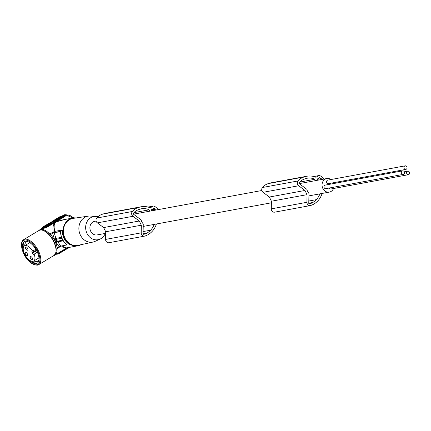 <?xml version="1.0" encoding="UTF-8"?>
<svg xmlns="http://www.w3.org/2000/svg" width="431" height="431" viewBox="0 0 431 431"><rect width="100%" height="100%" fill="white"/><g stroke="black" fill="none" stroke-linecap="round" stroke-linejoin="round"><path stroke-width="0.65" d="M56.439 239.243L55.006 239.884L54.419 239.092L52.604 233.408L54.139 232.74L60.534 231.56A15.376 13.296 79.6 0 0 61.563 237.336L61.595 238.289L56.439 239.243L57.393 241.188L55.486 242.044A1.568 0.749 59 0 0 55.664 242.847A15.376 7.343 59 0 1 57.172 247.954A1.568 0.749 59 0 0 57.118 247.987A1.568 0.749 59 0 0 56.903 248.671A14.746 7.041 59 0 1 54.877 255.136A14.746 7.041 59 0 1 53.918 255.529M55.486 242.044A15.688 7.489 -121 0 0 54.532 240.094A1.568 0.749 -121 0 1 53.961 239.367A15.376 7.343 -121 0 0 50.626 234.593A1.568 0.749 -121 0 1 49.759 234.087A14.746 7.041 -121 0 0 40.875 229.411A14.746 7.041 -121 0 0 39.695 229.852A14.746 7.041 -121 0 0 38.898 230.515M68.486 247.534L58.783 253.363L56.229 254.322M57.151 241.198L57.867 241.813L56.122 242.572L59.149 246.769L57.172 247.954M55.911 241.737L56.122 242.572L55.664 242.847M56.908 240.229L55.146 240.994L55.637 241.953M55.146 240.994L54.532 240.094M56.245 239.345L54.139 232.74M63.265 240.816L57.867 241.813L60.685 246.101L67.08 244.921A15.376 13.296 -100.4 0 1 63.265 240.816L62.549 240.239A15.688 13.571 79.6 0 1 61.595 238.289M76.066 217.951A14.121 12.213 79.6 0 0 72.747 218.032A14.121 12.213 79.6 0 0 69.17 219.395A14.121 12.213 79.6 0 0 63.842 236.274A14.121 12.213 79.6 0 0 77.866 245.805L66.099 247.976L61.865 245.923L67.171 244.873A15.284 13.216 -100.4 0 1 60.626 231.512L62.441 229.976L54.748 231.393L54.161 232.282L53.126 232.067L52.889 228.651L53.234 225.779L54.198 223.511L55.739 221.987L46.214 227.703L45.961 227.196L64.871 215.839L65.119 216.351L65.372 215.468M59.149 246.769L60.685 246.101M46.214 227.703L44.097 228.236A14.746 7.041 -121 0 0 42.766 228.274A14.746 7.041 -121 0 0 41.618 228.694L39.695 229.852M73.275 217.951L65.221 214.794L63.395 215.624M64.742 219.508L55.739 221.987M72.747 218.032L60.981 220.203L55.955 222.019L54.748 223.36L54.198 225.149L54.155 227.778L54.748 231.393M54.161 232.282L50.626 234.593M66.897 247.825L54.877 255.136M65.173 249.522L65.35 249.883L64.424 250.384M64.37 250.007L64.548 250.363M63.432 250.567L63.61 250.928L64.445 250.427L64.267 250.066M63.093 250.772L63.61 250.928M62.522 251.478L63.228 251.057M61.552 251.699L61.725 252.054L62.56 251.553L62.387 251.198M61.401 251.79L61.725 252.054M66.622 248.655L66.794 249.016L65.232 249.635M65.991 249.495L65.819 249.14M67.457 248.154L67.629 248.509L68.432 248.03L68.26 247.674M66.977 248.439L66.794 249.016M67.629 248.509L67.064 248.617M69.596 247.329L68.384 247.927M60.846 252.119L61.024 252.474L59.861 253.062M61.17 251.526L61.439 252.081L61.024 252.474M59.893 252.695L60.054 253.029M58.928 253.277L59.101 253.633L59.904 253.148L59.731 252.792M58.077 253.74L59.101 253.633M57.501 253.999L57.183 254.112M57.571 254.139L58.115 253.816M77.866 245.805A14.121 12.213 79.6 0 0 80.996 244.7M93.053 242.044L78.14 245.331A13.711 11.858 -100.4 0 1 64.979 238.122A13.711 11.858 -100.4 0 1 73.173 218.377L88.28 216.136A13.178 11.4 79.6 0 0 84.6 217.461A13.178 11.4 79.6 0 0 80.403 235.11A13.178 11.4 79.6 0 0 93.053 242.044A13.178 11.4 79.6 0 0 95.035 241.382L100.116 239.065A11.793 10.199 -100.4 0 1 86.776 232.929A11.793 10.199 -100.4 0 1 90.779 217.66A11.793 10.199 -100.4 0 1 95.941 216.4A11.793 10.199 -100.4 0 1 97.966 216.761M95.941 216.4L90.365 216.05A13.178 11.4 79.6 0 0 88.28 216.136M105.288 233.413A11.793 10.199 -100.4 0 1 101.032 238.585A11.793 10.199 -100.4 0 1 100.116 239.065M96.14 221.06L94.653 221.335A6.901 5.969 79.6 0 0 90.704 231.248A6.901 5.969 79.6 0 0 97.158 234.911L105.681 233.338M60.787 245.81L60.27 246.651L66.66 247.873M62.904 215.71L65.275 215.274L64.871 215.839M44.097 228.236L41.301 228.484L42.572 227.552M65.119 216.351L56.536 221.502M44.005 228.047L45.961 227.196M62.786 216.836L62.511 216.281L63.314 215.796L63.589 216.357L62.441 216.901M60.933 217.876L62.484 216.987L62.209 216.427L60.507 217.127M57.533 219.131L56.881 219.25L57.867 219.067L58.142 219.621L56.574 220.246M51.596 223.409L53.676 222.154L53.401 221.599L50.82 222.795L53.401 221.599M58.244 219.562L57.975 219.007L58.81 218.501L59.079 219.061L58.018 219.374M58.81 218.501L60.69 217.375L60.965 217.93L59.042 218.986M55.895 220.974L55.621 220.419L56.423 219.934L56.698 220.489L55.001 221.356M54.258 221.96L53.983 221.399L54.785 220.92L55.06 221.475L53.633 222.073M50.465 223.711C48.655 224.96 49.048 224.89 51.645 223.495L51.37 222.94L50.993 223.01C49.63 223.77 49.49 223.791 50.572 223.086C49.49 223.791 49.63 223.77 50.993 223.01M45.158 227.342L44.883 226.787L49.037 224.373L49.306 224.928L45.158 227.342L42.739 227.789L42.572 227.094L46.72 224.675L49.139 224.233M62.42 215.78L60.771 216.432L61.008 216.023L58.309 217.644L59.828 216.998L59.645 217.585M61.477 216.351L62.398 215.737M60.539 216.912L59.575 217.434M60.518 216.868L61.455 216.308M49.048 223.301L50.594 222.466M50.405 223.118L49.01 223.226M51.165 222.547L50.341 222.983M51.144 222.498L51.456 222.369M51.876 222.132L51.354 222.164M52.706 221.744L51.849 222.073M50.519 222.321L52.652 221.593M52.167 222.197L51.892 221.642L52.469 221.151L54.57 219.891L53.972 220.376L55.416 219.805M52.469 221.151C51.558 221.879 52 221.798 53.794 220.904L55.917 219.686M55.383 219.74L54.694 220.241L55.895 219.643M52.781 221.141L53.74 220.726L52.781 221.141M49.048 223.829L48.245 224.395M48.186 224.271L46.86 224.519L48.191 223.716C49.43 223.102 49.737 223.042 49.107 223.549L49.506 223.21L49.775 223.764M48.498 223.781L48.229 223.915M55.529 219.309L57.167 218.328L58.497 218.081L56.057 219.546L54.726 219.794L55.529 219.309M59.623 217.752L59.494 217.483L57.328 218.231L59.494 217.483M60.857 217.068L62.511 216.281M62.974 215.861L62.533 215.715L60.221 217.1L59.65 217.59L59.92 218.151M63.314 215.796L62.328 215.979L62.872 215.651M61.649 217.515L61.374 216.96L62.209 216.427M60.221 217.1C59.3 217.811 59.683 217.768 61.374 216.96M57.867 219.067L56.078 219.729L56.202 219.977M57.339 220.106L57.064 219.551M56.078 219.729L55.551 220.096M55.211 220.16L57.431 218.921M55.534 220.058L55.195 220.122M51.564 222.498L52.534 222.062L51.564 222.498M60.69 217.375L57.587 218.684L57.975 219.007M57.587 218.684L57.781 219.083M59.855 217.876L60.13 218.431M59.478 218.005L59.747 218.56M58.465 218.35L59.004 218.167L58.465 218.35M56.423 219.934L55.098 220.182L54.349 220.78M54.295 220.661L52.657 221.647L53.983 221.399M55.621 220.419L54.785 220.92M49.091 224.664L48.816 224.104L50.195 223.156L50.659 223.253M50.195 223.156C48.385 224.406 48.773 224.335 51.37 222.94M42.572 227.094L44.883 226.787M45.842 225.623L45.147 226L45.842 225.623M43.202 226.9L45.093 226.55L46.516 225.699L44.619 226.049L43.321 226.878M45.05 226.744L44.899 226.038M46.16 225.58L46.774 225.429C47.938 224.486 47.345 224.594 45.007 225.758L46.268 225.445L46.537 226.006M46.774 225.429L47.502 224.799M55.006 239.884L54.683 240.008M57.393 241.188L62.549 240.239M61.563 237.336L56.165 238.332L53.961 239.367M37.093 251.618A8.911 4.256 59 0 1 37.33 252.21L34.141 254.128A8.911 4.256 59 0 1 33.672 261.062A8.911 4.256 59 0 1 32.961 261.326A8.911 4.256 59 0 1 25.046 254.926A8.911 4.256 59 0 1 24.497 245.783A8.911 4.256 59 0 1 25.213 245.514A8.911 4.256 59 0 1 32.67 251.122A1.568 0.749 -121 0 0 32.217 251.025A1.568 0.749 -121 0 0 32.093 251.068A1.568 0.749 -121 0 0 32.126 252.561L35.315 250.643A1.568 0.749 -121 0 1 35.056 249.689M35.811 249.237L32.67 251.122M32.293 259.963A1.88 0.9 59 0 1 30.617 258.611A1.88 0.9 59 0 1 30.504 256.682A1.88 0.9 59 0 1 30.655 256.623A1.88 0.9 59 0 1 32.325 257.975A1.88 0.9 59 0 1 32.444 259.909A1.88 0.9 59 0 1 32.293 259.963M27.196 255.594A1.88 0.9 59 0 1 25.521 254.242A1.88 0.9 59 0 1 25.407 252.307A1.88 0.9 59 0 1 25.558 252.254A1.88 0.9 59 0 1 27.228 253.606A1.88 0.9 59 0 1 27.347 255.535A1.88 0.9 59 0 1 27.196 255.594M27.519 250.222A1.88 0.9 59 0 1 25.844 248.87A1.88 0.9 59 0 1 25.731 246.936A1.88 0.9 59 0 1 25.882 246.882A1.88 0.9 59 0 1 27.552 248.234A1.88 0.9 59 0 1 27.67 250.163A1.88 0.9 59 0 1 27.519 250.222M32.126 252.561L32.395 253.116A1.568 0.749 -121 0 0 33.855 254.365A1.568 0.749 -121 0 0 33.979 254.317A1.568 0.749 -121 0 0 34.141 254.128M32.395 253.116L35.59 251.198L35.315 250.643M35.59 251.198A1.568 0.749 -121 0 0 36.926 252.453M28.317 259.23A12.553 5.991 -121 0 0 36.193 263.562A12.553 5.991 -121 0 0 37.201 263.19A12.553 5.991 -121 0 0 36.43 250.309A12.553 5.991 -121 0 0 25.284 241.295A12.553 5.991 -121 0 0 24.281 241.667A12.553 5.991 -121 0 0 23.597 251.37M24.648 241.479A12.553 5.991 -121 0 0 23.371 247.496M31.63 261.256A12.553 5.991 -121 0 0 36.904 263.136A12.553 5.991 -121 0 0 37.54 262.948M28.085 241.71A11.141 5.317 -121 0 0 27.223 241.753A11.141 5.317 -121 0 0 26.329 242.082A11.141 5.317 -121 0 0 24.739 245.638M33.914 260.917A11.141 5.317 -121 0 0 36.904 261.515A11.141 5.317 -121 0 0 37.799 261.186A11.141 5.317 -121 0 0 38.952 259.807M149.751 211.179L149.094 209.843A15.026 12.995 -100.4 0 0 141.686 208.733A15.026 12.995 -100.4 0 0 140.269 209.094A22.886 19.799 -100.4 0 0 138.992 209.493A22.886 19.799 -100.4 0 0 136.25 210.748A12.806 11.077 -100.4 0 0 133.508 213.146A0.787 0.679 79.6 0 0 133.675 214.342L141.152 219.858A6.901 5.969 79.6 0 0 141.815 221.825A6.901 5.969 79.6 0 0 142.941 223.506L143.259 224.152L143.06 233.688A0.469 0.404 -100.4 0 0 143.604 234.254A0.787 0.679 -100.4 0 0 143.792 234.275A9.757 8.437 -100.4 0 0 143.965 234.243A9.757 8.437 -100.4 0 0 144.827 234.033L143.609 234.254M315.46 180.632L314.808 179.296A15.026 12.995 -100.4 0 0 307.4 178.192A15.026 12.995 -100.4 0 0 305.978 178.547A22.886 19.799 -100.4 0 0 304.701 178.946A22.886 19.799 -100.4 0 0 301.964 180.201A12.806 11.077 -100.4 0 0 299.222 182.599A0.787 0.679 79.6 0 0 299.383 183.795L306.867 189.311A6.901 5.969 79.6 0 0 307.524 191.278A6.901 5.969 79.6 0 0 308.655 192.964L308.968 193.605L308.768 203.146A0.469 0.404 -100.4 0 0 309.313 203.707A0.787 0.679 -100.4 0 0 309.506 203.728A9.757 8.437 -100.4 0 0 309.679 203.701A9.757 8.437 -100.4 0 0 310.541 203.486L309.323 203.712M330.997 179.522A6.901 5.969 79.6 0 0 326.806 178.542A6.901 5.969 79.6 0 0 322.857 188.455A6.901 5.969 79.6 0 0 329.306 192.118A6.901 5.969 79.6 0 0 333.519 188.509M333.761 183.525A6.901 5.969 79.6 0 0 333.492 182.733M402.565 170.843L325.13 185.12A1.805 1.562 79.6 0 0 325.782 188.665L403.217 174.393A1.805 1.562 79.6 0 0 402.565 170.843A1.805 1.562 79.6 0 0 403.217 174.393M329.295 188.018A1.805 1.562 79.6 0 0 330.981 188.977L408.416 174.7A1.805 1.562 79.6 0 0 407.764 171.155A1.805 1.562 79.6 0 0 408.416 174.7M405.167 165.849L327.732 180.126A1.805 1.562 79.6 0 0 328.384 183.671L405.819 169.399A1.805 1.562 79.6 0 0 405.167 165.849A1.805 1.562 79.6 0 0 405.819 169.399M319.894 193.853A17.181 14.859 -100.4 0 1 316.316 199.65A22.886 19.799 -100.4 0 1 315.314 200.614A22.886 19.799 -100.4 0 1 312.874 202.473L308.785 203.227M312.874 202.473A11.896 10.29 -100.4 0 1 310.541 203.486M322.076 179.415A8.378 7.246 -100.4 0 0 321.203 178.617A11.621 10.053 -100.4 0 0 320.12 177.831A0.943 0.814 -100.4 0 0 319.344 177.809L317.636 178.833A0.943 0.814 -100.4 0 0 317.34 180.093L317.426 180.271M274.838 212.111A3.136 2.715 -100.4 0 1 274.595 212.171A3.136 2.715 -100.4 0 1 271.298 208.863L271.417 201.223L269.364 197.026L263.05 192.318A3.136 2.715 79.6 0 1 262.436 187.507L298.058 180.945A14.983 12.957 -100.4 0 1 303.246 177.27A14.983 12.957 -100.4 0 1 304.372 176.931A20.079 17.369 -100.4 0 1 304.598 176.85A20.079 17.369 -100.4 0 1 306.926 176.225A20.079 17.369 -100.4 0 1 315.977 177.303L318.681 175.681A1.568 1.358 -100.4 0 1 319.915 175.676A13.178 11.4 -100.4 0 1 320.475 175.95A11.325 9.794 -100.4 0 1 323.87 179.086M298.058 180.945A3.136 2.715 79.6 0 0 298.672 185.756L304.981 190.464L307.039 194.656L271.417 201.223M322.113 193.444A20.079 17.369 -100.4 0 1 316.85 201.859A20.079 17.369 -100.4 0 1 316.661 202.026A20.591 17.811 -100.4 0 1 316.629 202.053A20.591 17.811 -100.4 0 1 310.46 205.544A3.136 2.715 -100.4 0 1 310.212 205.603A3.136 2.715 -100.4 0 1 306.915 202.295L307.039 194.656M262.436 187.507A14.983 12.957 -100.4 0 1 267.624 183.832A14.983 12.957 -100.4 0 1 268.75 183.498A20.079 17.369 -100.4 0 1 268.976 183.412A20.079 17.369 -100.4 0 1 271.309 182.787L306.926 176.225M269.364 197.026L304.981 190.464M321.203 178.617L317.264 179.344M314.808 179.296L299.664 182.087M154.179 224.4A17.181 14.859 -100.4 0 1 150.602 230.197A22.886 19.799 -100.4 0 1 149.605 231.161A22.886 19.799 -100.4 0 1 147.16 233.02A11.896 10.29 -100.4 0 1 144.827 234.033M156.361 209.962A8.378 7.246 -100.4 0 0 155.489 209.164A11.621 10.053 -100.4 0 0 154.411 208.372A0.943 0.814 -100.4 0 0 153.63 208.351L151.927 209.374A0.943 0.814 -100.4 0 0 151.626 210.635L151.712 210.818M109.124 242.653A3.136 2.715 -100.4 0 1 108.881 242.712A3.136 2.715 -100.4 0 1 105.584 239.41L105.708 231.77L103.65 227.573L97.336 222.865L132.958 216.297A3.136 2.715 79.6 0 1 132.344 211.486A14.983 12.957 -100.4 0 1 137.537 207.812A14.983 12.957 -100.4 0 1 138.658 207.478A20.079 17.369 -100.4 0 1 138.884 207.392A20.079 17.369 -100.4 0 1 141.217 206.767A20.079 17.369 -100.4 0 1 150.268 207.85L152.973 206.228A1.568 1.358 -100.4 0 1 154.206 206.223A13.178 11.4 -100.4 0 1 154.761 206.492A11.325 9.794 -100.4 0 1 158.155 209.628M132.958 216.297L139.272 221.006L141.325 225.203L141.206 232.842L105.584 239.41M156.405 223.991A20.079 17.369 -100.4 0 1 151.136 232.401A20.079 17.369 -100.4 0 1 150.947 232.568A20.591 17.811 -100.4 0 1 150.915 232.6A20.591 17.811 -100.4 0 1 144.746 236.091A3.136 2.715 -100.4 0 1 144.504 236.145A3.136 2.715 -100.4 0 1 141.206 232.842M155.489 209.164L151.55 209.886M132.344 211.486L96.722 218.054A3.136 2.715 79.6 0 0 97.336 222.865M96.722 218.054A14.983 12.957 -100.4 0 1 101.915 214.379A14.983 12.957 -100.4 0 1 103.036 214.045A20.079 17.369 -100.4 0 1 103.268 213.959A20.079 17.369 -100.4 0 1 105.595 213.334L141.217 206.767M141.325 225.203L105.708 231.77M103.65 227.573L139.272 221.006M147.16 233.02L143.076 233.774M149.094 209.843L133.955 212.634M304.372 176.931L268.75 183.498M138.658 207.478L103.036 214.045M53.999 232.568L61.11 231.258M58.783 253.363L58.53 252.852M69.558 244.506A14.121 12.213 -100.4 0 1 62.441 229.976M45.632 227.132L45.357 226.577M49.414 224.788L49.166 224.282M45.751 226.216L45.605 225.919M44.49 226.663L44.264 226.205M44.883 226.587L44.619 226.049M49.759 234.087L53.126 232.067M56.903 248.671L60.27 246.651M55.96 251.914A14.04 6.702 -121 0 0 50.987 236.764M38.941 230.488C42.437 228.958 46.456 231.032 50.998 236.7C56.725 245.395 57.716 251.661 53.961 255.502A14.589 6.966 -121 0 0 50.68 236.813A14.589 6.966 -121 0 0 40.11 230.052A14.589 6.966 -121 0 0 38.941 230.488L23.7 239.636C17.45 242.842 25.176 264.866 37.395 265.151L38.725 264.656A14.589 6.966 -121 0 0 37.826 249.678A14.589 6.966 -121 0 0 24.869 239.2A14.589 6.966 -121 0 0 23.7 239.636M36.807 264.817A13.964 6.664 -121 0 0 37.632 251.16A13.964 6.664 -121 0 0 24.669 240.04A13.964 6.664 -121 0 0 23.85 253.697A13.964 6.664 -121 0 0 36.807 264.817M37.556 265.087A14.589 6.966 -121 0 0 38.725 264.656L53.961 255.502M316.316 199.65L308.812 201.029M306.915 202.295L271.298 208.863M263.05 192.318L298.672 185.756M318.681 175.681L313.892 176.565M320.12 177.831L318.945 178.046M154.411 208.372L153.231 208.593M152.973 206.228L148.183 207.112M150.602 230.197L143.103 231.576M65.507 215.295L65.663 215.619M41.301 228.484L41.451 228.796M50.977 223.527L50.702 222.972M49.468 224.793L49.193 224.233M42.685 227.783L42.416 227.229M74.277 218.226L69.935 215.462C65.684 214.568 63.729 214.487 64.057 215.22M33.672 261.062L38.946 257.894M133.508 214.175L261.854 190.513M299.216 183.628L326.806 178.542M310.212 205.603L274.595 212.171M319.08 175.53L313.725 176.516M153.371 206.077L148.011 207.063M144.504 236.145L108.881 242.712M143.211 226.42L271.395 202.796M308.925 195.879L329.306 192.118M404.251 171.802L407.764 171.155M24.497 245.783L29.771 242.615"/></g></svg>
